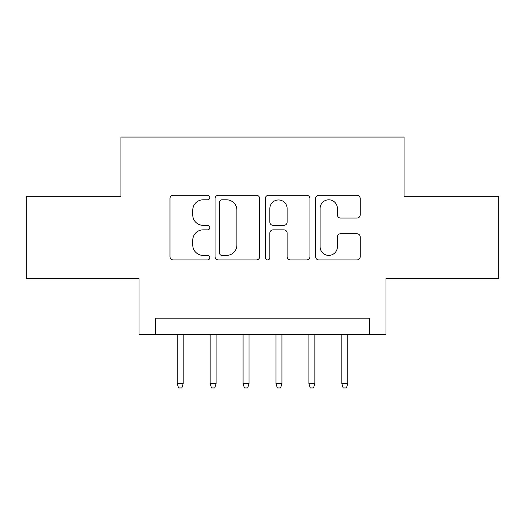 <?xml version="1.0" encoding="UTF-8"?>
<svg xmlns="http://www.w3.org/2000/svg" width="525" height="525" viewBox="0 0 525 525"><rect width="100%" height="100%" fill="white"/><g stroke="black" fill="none" stroke-linecap="round" stroke-linejoin="round"><path stroke-width="0.79" d="M209.816 197.538A2.264 2.264 0 0 0 207.559 195.28L173.217 195.28A3.229 3.229 0 0 0 169.982 198.509L169.982 256.686A3.229 3.229 0 0 0 173.217 259.914L207.559 259.914A2.264 2.264 0 0 0 209.816 257.657A2.264 2.264 0 0 0 207.559 255.393L203.109 255.393A10.342 10.342 0 0 1 192.767 245.05L192.767 240.201A10.342 10.342 0 0 1 203.109 229.858L207.559 229.858A2.264 2.264 0 0 0 209.816 227.601A2.264 2.264 0 0 0 207.559 225.337L203.109 225.337A10.342 10.342 0 0 1 192.767 214.994L192.767 210.144A10.342 10.342 0 0 1 203.109 199.802L207.559 199.802A2.264 2.264 0 0 0 209.816 197.538M356.954 218.065A3.229 3.229 0 0 0 360.189 214.83L360.189 198.509A3.229 3.229 0 0 0 356.954 195.28L318.819 195.28A3.229 3.229 0 0 0 315.584 198.509L315.584 256.686A3.229 3.229 0 0 0 318.819 259.914L356.954 259.914A3.229 3.229 0 0 0 360.189 256.686L360.189 236.972A3.229 3.229 0 0 0 356.954 233.737L340.633 233.737A3.229 3.229 0 0 0 337.404 236.972L337.404 246.75A8.643 8.643 0 0 1 328.755 255.393A8.643 8.643 0 0 1 320.112 246.75L320.112 208.451A8.643 8.643 0 0 1 328.755 199.802A8.643 8.643 0 0 1 337.404 208.451L337.404 214.83A3.229 3.229 0 0 0 340.633 218.065L356.954 218.065M369.515 334.609L385.973 334.609L385.973 278.637L498.75 278.637L498.75 196.317L404.086 196.317L404.086 137.051L120.914 137.051L120.914 196.317L26.25 196.317L26.25 278.637L139.027 278.637L139.027 334.609L369.515 334.609L369.515 318.143L155.485 318.143L155.485 334.609M259.672 198.509A3.229 3.229 0 0 0 256.443 195.28L218.302 195.28A3.229 3.229 0 0 0 215.073 198.509L215.073 256.686A3.229 3.229 0 0 0 218.302 259.914L256.443 259.914A3.229 3.229 0 0 0 259.672 256.686L259.672 198.509M268.557 195.28L306.698 195.28A3.229 3.229 0 0 1 309.927 198.509L309.927 256.686A3.229 3.229 0 0 1 306.698 259.914L290.377 259.914A3.229 3.229 0 0 1 287.142 256.686L287.142 233.093A3.229 3.229 0 0 0 283.913 229.858L273.085 229.858A3.229 3.229 0 0 0 269.85 233.093L269.85 257.657A2.264 2.264 0 0 1 267.592 259.914A2.264 2.264 0 0 1 265.328 257.657L265.328 198.509A3.229 3.229 0 0 1 268.557 195.28M221.858 199.802A2.264 2.264 0 0 0 219.594 202.066L219.594 253.129A2.264 2.264 0 0 0 221.858 255.393L226.544 255.393A10.342 10.342 0 0 0 236.887 245.05L236.887 210.144A10.342 10.342 0 0 0 226.544 199.802L221.858 199.802M287.142 208.609A8.643 8.643 0 0 0 278.499 199.966A8.643 8.643 0 0 0 269.85 208.609L269.85 222.101A3.229 3.229 0 0 0 273.085 225.337L283.913 225.337A3.229 3.229 0 0 0 287.142 222.101L287.142 208.609M183.146 383.67L181.827 387.949L178.539 387.949L177.22 383.67L183.146 383.67L183.146 334.609M177.22 383.67L177.22 334.609M216.07 383.67L214.758 387.949L211.463 387.949L210.144 383.67L216.07 383.67L216.07 334.609M210.144 383.67L210.144 334.609M249.001 383.67L247.682 387.949L244.387 387.949L243.075 383.67L249.001 383.67L249.001 334.609M243.075 383.67L243.075 334.609M281.925 383.67L280.613 387.949L277.318 387.949L275.999 383.67L281.925 383.67L281.925 334.609M275.999 383.67L275.999 334.609M314.856 383.67L313.537 387.949L310.242 387.949L308.93 383.67L314.856 383.67L314.856 334.609M308.93 383.67L308.93 334.609M347.78 383.67L346.461 387.949L343.173 387.949L341.854 383.67L347.78 383.67L347.78 334.609M341.854 383.67L341.854 334.609"/></g></svg>

